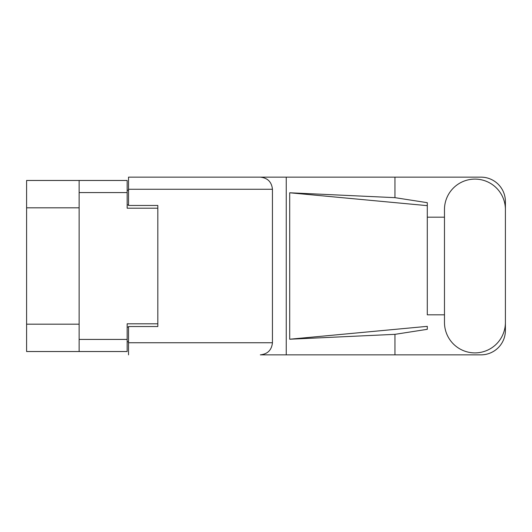 <?xml version="1.0" encoding="UTF-8"?>
<svg xmlns="http://www.w3.org/2000/svg" width="532" height="532" viewBox="0 0 532 532"><rect width="100%" height="100%" fill="white"/><g stroke="black" fill="none" stroke-linecap="round" stroke-linejoin="round"><path stroke-width="0.8" d="M79.128 207.812L26.6 207.812L26.6 180.474L127.161 180.474L127.161 208.198L157.818 208.198L157.818 205.465L157.818 326.535L128.531 326.535L128.531 342.741L272.444 342.741L272.444 189.259L128.531 189.259L128.531 177.149L480.995 177.149A24.406 24.406 0 0 1 505.4 201.562L505.4 217.189M157.818 326.535L157.818 323.802L127.161 323.802L127.161 351.526L26.6 351.526L26.6 324.188L79.128 324.188M26.6 207.812L26.6 324.188M79.128 351.526L79.128 180.474M128.531 341.763L127.161 341.763M127.161 190.237L128.531 190.237M444.473 322.432A30.464 30.464 0 0 0 474.936 352.896A30.464 30.464 0 0 0 505.4 322.432L505.4 209.568A30.464 30.464 0 0 0 474.936 179.104A30.464 30.464 0 0 0 444.473 209.568L444.473 322.432M272.444 342.741C271.672 350.043 267.636 354.079 260.334 354.851L480.995 354.851A24.406 24.406 0 0 0 505.4 330.438L505.4 314.811M444.473 314.811L427.289 314.818L427.289 205.651L427.289 314.818M289.701 192.777L427.289 205.651L427.289 202.679L394.957 197.658L289.701 192.777L289.701 339.223L427.289 326.349L427.289 329.321L394.957 334.342L394.957 354.851M289.701 339.223L394.957 334.342M394.957 197.658L394.957 177.149M286.249 354.851L286.249 177.149L128.531 177.149M427.289 217.182L444.473 217.189M157.818 205.465L128.531 205.465L128.531 189.259M128.531 354.851L128.531 342.741M260.334 177.149C267.636 177.921 271.672 181.957 272.444 189.259M79.128 339.423L127.161 339.423M127.161 192.577L79.128 192.577M127.161 327.12L128.531 327.12M128.531 204.88L127.161 204.88"/></g></svg>
